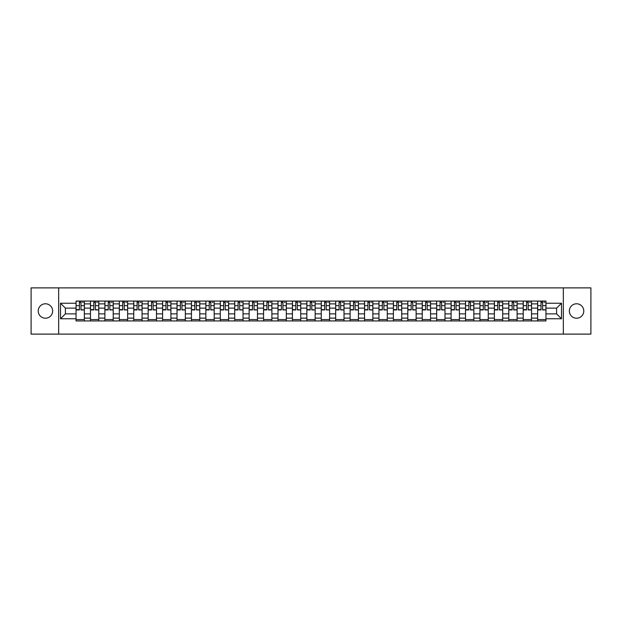 <?xml version="1.0" encoding="UTF-8"?>
<svg xmlns="http://www.w3.org/2000/svg" width="622" height="622" viewBox="0 0 622 622"><rect width="100%" height="100%" fill="white"/><g stroke="black" fill="none" stroke-linecap="round" stroke-linejoin="round"><path stroke-width="0.93" d="M576.571 303.785A7.215 7.215 0 0 0 569.355 311A7.215 7.215 0 0 0 576.571 318.215A7.215 7.215 0 0 0 583.778 311A7.215 7.215 0 0 0 576.571 303.785M45.429 303.785A7.215 7.215 0 0 0 38.222 311A7.215 7.215 0 0 0 45.429 318.215A7.215 7.215 0 0 0 52.645 311A7.215 7.215 0 0 0 45.429 303.785M563.345 334.115L590.9 334.115L590.9 287.885L31.1 287.885L31.1 334.115L563.345 334.115L563.345 287.885M90.462 320.936L90.462 303.878L84.359 303.878L84.359 320.936M84.359 303.878L84.359 301.064M90.462 303.878L90.462 301.064M98.789 301.064L98.789 320.936M104.893 320.936L104.893 301.064M113.212 301.064L113.212 320.936M119.315 320.936L119.315 301.064M127.634 301.064L127.634 320.936M133.738 320.936L133.738 301.064M142.065 301.064L142.065 320.936M148.16 320.936L148.16 301.064M156.487 301.064L156.487 320.936M162.591 320.936L162.591 301.064M170.91 301.064L170.91 320.936M177.013 320.936L177.013 301.064M185.333 301.064L185.333 320.936M191.436 320.936L191.436 301.064M199.763 301.064L199.763 320.936M205.866 320.936L205.866 301.064M214.186 301.064L214.186 320.936M220.289 320.936L220.289 301.064M228.608 301.064L228.608 320.936M234.712 320.936L234.712 301.064M243.039 301.064L243.039 320.936M249.142 320.936L249.142 301.064M257.461 301.064L257.461 320.936M263.565 320.936L263.565 301.064M271.884 301.064L271.884 320.936M277.987 320.936L277.987 301.064M286.314 301.064L286.314 320.936M292.418 320.936L292.418 301.064M300.737 301.064L300.737 320.936M306.84 320.936L306.84 301.064M315.16 301.064L315.16 320.936M321.263 320.936L321.263 301.064M329.582 301.064L329.582 320.936M335.686 320.936L335.686 301.064M344.013 301.064L344.013 320.936M350.116 320.936L350.116 301.064M358.435 301.064L358.435 320.936M364.539 320.936L364.539 301.064M372.858 301.064L372.858 320.936M378.961 320.936L378.961 301.064M387.288 301.064L387.288 320.936M393.392 320.936L393.392 301.064M401.711 301.064L401.711 320.936M407.814 320.936L407.814 301.064M416.134 301.064L416.134 320.936M422.237 320.936L422.237 301.064M430.564 301.064L430.564 320.936M436.667 320.936L436.667 301.064M444.987 301.064L444.987 320.936M451.09 320.936L451.09 301.064M459.409 301.064L459.409 320.936M465.513 320.936L465.513 301.064M473.84 301.064L473.84 320.936M479.935 320.936L479.935 301.064M488.262 301.064L488.262 320.936M494.366 320.936L494.366 301.064M502.685 301.064L502.685 320.936M508.788 320.936L508.788 301.064M517.107 301.064L517.107 320.936M523.211 320.936L523.211 301.064M531.538 301.064L531.538 320.936M537.641 320.936L537.641 301.064M537.641 313.869L531.538 313.869M523.211 313.869L517.107 313.869M508.788 313.869L502.685 313.869M494.366 313.869L488.262 313.869M479.935 313.869L473.84 313.869M465.513 313.869L459.409 313.869M451.09 313.869L444.987 313.869M436.667 313.869L430.564 313.869M422.237 313.869L416.134 313.869M407.814 313.869L401.711 313.869M393.392 313.869L387.288 313.869M378.961 313.869L372.858 313.869M364.539 313.869L358.435 313.869M350.116 313.869L344.013 313.869M335.686 313.869L329.582 313.869M321.263 313.869L315.16 313.869M306.84 313.869L300.737 313.869M292.418 313.869L286.314 313.869M277.987 313.869L271.884 313.869M263.565 313.869L257.461 313.869M249.142 313.869L243.039 313.869M234.712 313.869L228.608 313.869M220.289 313.869L214.186 313.869M205.866 313.869L199.763 313.869M191.436 313.869L185.333 313.869M177.013 313.869L170.91 313.869M162.591 313.869L156.487 313.869M148.16 313.869L142.065 313.869M133.738 313.869L127.634 313.869M119.315 313.869L113.212 313.869M104.893 313.869L98.789 313.869M90.462 313.869L84.359 313.869M537.641 308.131L531.538 308.131M523.211 308.131L517.107 308.131M508.788 308.131L502.685 308.131M494.366 308.131L488.262 308.131M479.935 308.131L473.84 308.131M465.513 308.131L459.409 308.131M451.09 308.131L444.987 308.131M436.667 308.131L430.564 308.131M422.237 308.131L416.134 308.131M407.814 308.131L401.711 308.131M393.392 308.131L387.288 308.131M378.961 308.131L372.858 308.131M364.539 308.131L358.435 308.131M350.116 308.131L344.013 308.131M335.686 308.131L329.582 308.131M321.263 308.131L315.16 308.131M306.84 308.131L300.737 308.131M292.418 308.131L286.314 308.131M277.987 308.131L271.884 308.131M263.565 308.131L257.461 308.131M249.142 308.131L243.039 308.131M234.712 308.131L228.608 308.131M220.289 308.131L214.186 308.131M205.866 308.131L199.763 308.131M191.436 308.131L185.333 308.131M177.013 308.131L170.91 308.131M162.591 308.131L156.487 308.131M148.16 308.131L142.065 308.131M133.738 308.131L127.634 308.131M119.315 308.131L113.212 308.131M104.893 308.131L98.789 308.131M90.462 308.131L84.359 308.131M65.403 313.869L76.039 313.869L76.039 308.131L65.403 308.131L65.403 313.869L60.505 318.767L60.505 303.233L76.039 303.233L76.039 308.131M545.961 308.131L545.961 313.869L556.597 313.869L556.597 308.131L545.961 308.131L545.961 301.064L76.039 301.064L76.039 303.233M545.961 303.233L561.495 303.233L561.495 318.767L545.961 318.767L545.961 313.869M76.039 313.869L76.039 320.936L545.961 320.936L545.961 318.767M76.039 318.767L60.505 318.767M58.655 334.115L58.655 287.885M84.359 319.553L76.039 319.553M79.414 302.447L80.984 302.447M98.789 319.553L90.462 319.553M93.836 302.447L95.415 302.447M113.212 319.553L104.893 319.553M108.267 302.447L109.837 302.447M127.634 319.553L119.315 319.553M122.69 302.447L124.26 302.447M142.065 319.553L133.738 319.553M137.112 302.447L138.683 302.447M156.487 319.553L148.16 319.553M151.543 302.447L153.113 302.447M170.91 319.553L162.591 319.553M165.965 302.447L167.536 302.447M185.333 319.553L177.013 319.553M180.388 302.447L181.958 302.447M199.763 319.553L191.436 319.553M194.81 302.447L196.389 302.447M214.186 319.553L205.866 319.553M209.241 302.447L210.811 302.447M228.608 319.553L220.289 319.553M223.663 302.447L225.234 302.447M243.039 319.553L234.712 319.553M238.086 302.447L239.664 302.447M257.461 319.553L249.142 319.553M252.516 302.447L254.087 302.447M271.884 319.553L263.565 319.553M266.939 302.447L268.51 302.447M286.314 319.553L277.987 319.553M281.362 302.447L282.932 302.447M300.737 319.553L292.418 319.553M295.792 302.447L297.363 302.447M315.16 319.553L306.84 319.553M310.215 302.447L311.785 302.447M329.582 319.553L321.263 319.553M324.637 302.447L326.208 302.447M344.013 319.553L335.686 319.553M339.068 302.447L340.638 302.447M358.435 319.553L350.116 319.553M353.49 302.447L355.061 302.447M372.858 319.553L364.539 319.553M367.913 302.447L369.484 302.447M387.288 319.553L378.961 319.553M382.336 302.447L383.914 302.447M401.711 319.553L393.392 319.553M396.766 302.447L398.337 302.447M416.134 319.553L407.814 319.553M411.189 302.447L412.759 302.447M430.564 319.553L422.237 319.553M425.611 302.447L427.19 302.447M444.987 319.553L436.667 319.553M440.042 302.447L441.612 302.447M459.409 319.553L451.09 319.553M454.464 302.447L456.035 302.447M473.84 319.553L465.513 319.553M468.887 302.447L470.457 302.447M488.262 319.553L479.935 319.553M483.317 302.447L484.888 302.447M502.685 319.553L494.366 319.553M497.74 302.447L499.31 302.447M517.107 319.553L508.788 319.553M512.163 302.447L513.733 302.447M531.538 319.553L523.211 319.553M526.585 302.447L528.164 302.447M545.961 319.553L537.641 319.553M541.016 302.447L542.586 302.447M60.505 303.233L65.403 308.131M556.597 313.869L561.495 318.767M556.597 308.131L561.495 303.233M80.984 309.616L84.312 309.935L80.984 309.935L80.984 301.149L84.312 301.149L82.469 301.149M84.312 309.616L84.312 301.149M79.414 302.354L80.984 302.354M82.469 302.354L83.115 302.354M82.329 301.149L76.086 301.149L76.086 309.935L79.414 309.935L79.414 301.149L78.077 301.149M95.415 309.616L98.742 309.935L95.415 309.935L95.415 301.149L98.742 301.149L96.892 301.149M98.742 309.616L98.742 301.149M93.836 302.354L95.415 302.354M96.892 302.354L97.537 302.354M96.752 301.149L90.509 301.149L90.509 309.935L93.836 309.935L93.836 301.149L92.499 301.149M109.837 309.616L113.165 309.935L109.837 309.935L109.837 301.149L113.165 301.149L111.315 301.149M113.165 309.616L113.165 301.149M108.267 302.354L109.837 302.354M111.315 302.354L111.96 302.354M111.175 301.149L104.939 301.149L104.939 309.935L108.267 309.935L108.267 301.149L106.922 301.149M124.26 309.616L127.588 309.935L124.26 309.935L124.26 301.149L127.588 301.149L125.737 301.149M127.588 309.616L127.588 301.149M122.69 302.354L124.26 302.354M125.737 302.354L126.39 302.354M125.605 301.149L119.362 301.149L119.362 309.935L122.69 309.935L122.69 301.149L121.352 301.149M138.683 309.616L142.018 309.935L138.683 309.935L138.683 301.149L142.018 301.149L140.168 301.149M142.018 309.616L142.018 301.149M137.112 302.354L138.683 302.354M140.168 302.354L140.813 302.354M140.028 301.149L133.784 301.149L133.784 309.935L137.112 309.935L137.112 301.149L135.775 301.149M153.113 309.616L156.441 309.935L153.113 309.935L153.113 301.149L156.441 301.149L154.59 301.149M156.441 309.616L156.441 301.149M151.543 302.354L153.113 302.354M154.59 302.354L155.236 302.354M154.45 301.149L148.207 301.149L148.207 309.935L151.543 309.935L151.543 301.149L150.197 301.149M167.536 309.616L170.863 309.935L167.536 309.935L167.536 301.149L170.863 301.149L169.013 301.149M170.863 309.616L170.863 301.149M165.965 302.354L167.536 302.354M169.013 302.354L169.666 302.354M168.881 301.149L162.637 301.149L162.637 309.935L165.965 309.935L165.965 301.149L164.62 301.149M181.958 309.616L185.294 309.935L181.958 309.935L181.958 301.149L185.294 301.149L183.443 301.149M185.294 309.616L185.294 301.149M180.388 302.354L181.958 302.354M183.443 302.354L184.089 302.354M183.303 301.149L177.06 301.149L177.06 309.935L180.388 309.935L180.388 301.149L179.05 301.149M196.389 309.616L199.716 309.935L196.389 309.935L196.389 301.149L199.716 301.149L197.866 301.149M199.716 309.616L199.716 301.149M194.81 302.354L196.389 302.354M197.866 302.354L198.511 302.354M197.726 301.149L191.483 301.149L191.483 309.935L194.81 309.935L194.81 301.149L193.473 301.149M210.811 309.616L214.139 309.935L210.811 309.935L210.811 301.149L214.139 301.149L212.289 301.149M214.139 309.616L214.139 301.149M209.241 302.354L210.811 302.354M212.289 302.354L212.942 302.354M212.149 301.149L205.913 301.149L205.913 309.935L209.241 309.935L209.241 301.149L207.896 301.149M225.234 309.616L228.562 309.935L225.234 309.935L225.234 301.149L228.562 301.149L226.719 301.149M228.562 309.616L228.562 301.149M223.663 302.354L225.234 302.354M226.719 302.354L227.364 302.354M226.579 301.149L220.336 301.149L220.336 309.935L223.663 309.935L223.663 301.149L222.326 301.149M239.664 309.616L242.992 309.935L239.664 309.935L239.664 301.149L242.992 301.149L241.142 301.149M242.992 309.616L242.992 301.149M238.086 302.354L239.664 302.354M241.142 302.354L241.787 302.354M241.002 301.149L234.758 301.149L234.758 309.935L238.086 309.935L238.086 301.149L236.749 301.149M254.087 309.616L257.415 309.935L254.087 309.935L254.087 301.149L257.415 301.149L255.564 301.149M257.415 309.616L257.415 301.149M252.516 302.354L254.087 302.354M255.564 302.354L256.21 302.354M255.424 301.149L249.189 301.149L249.189 309.935L252.516 309.935L252.516 301.149L251.171 301.149M268.51 309.616L271.837 309.935L268.51 309.935L268.51 301.149L271.837 301.149L269.987 301.149M271.837 309.616L271.837 301.149M266.939 302.354L268.51 302.354M269.987 302.354L270.64 302.354M269.855 301.149L263.611 301.149L263.611 309.935L266.939 309.935L266.939 301.149L265.602 301.149M282.932 309.616L286.268 309.935L282.932 309.935L282.932 301.149L286.268 301.149L284.417 301.149M286.268 309.616L286.268 301.149M281.362 302.354L282.932 302.354M284.417 302.354L285.063 302.354M284.277 301.149L278.034 301.149L278.034 309.935L281.362 309.935L281.362 301.149L280.024 301.149M297.363 309.616L300.69 309.935L297.363 309.935L297.363 301.149L300.69 301.149L298.84 301.149M300.69 309.616L300.69 301.149M295.792 302.354L297.363 302.354M298.84 302.354L299.485 302.354M298.7 301.149L292.457 301.149L292.457 309.935L295.792 309.935L295.792 301.149L294.447 301.149M311.785 309.616L315.113 309.935L311.785 309.935L311.785 301.149L315.113 301.149L313.263 301.149M315.113 309.616L315.113 301.149M310.215 302.354L311.785 302.354M313.263 302.354L313.916 302.354M313.13 301.149L306.887 301.149L306.887 309.935L310.215 309.935L310.215 301.149L308.87 301.149M326.208 309.616L329.543 309.935L326.208 309.935L326.208 301.149L329.543 301.149L327.693 301.149M329.543 309.616L329.543 301.149M324.637 302.354L326.208 302.354M327.693 302.354L328.338 302.354M327.553 301.149L321.31 301.149L321.31 309.935L324.637 309.935L324.637 301.149L323.3 301.149M340.638 309.616L343.966 309.935L340.638 309.935L340.638 301.149L343.966 301.149L342.116 301.149M343.966 309.616L343.966 301.149M339.068 302.354L340.638 302.354M342.116 302.354L342.761 302.354M341.976 301.149L335.732 301.149L335.732 309.935L339.068 309.935L339.068 301.149L337.723 301.149M355.061 309.616L358.389 309.935L355.061 309.935L355.061 301.149L358.389 301.149L356.538 301.149M358.389 309.616L358.389 301.149M353.49 302.354L355.061 302.354M356.538 302.354L357.191 302.354M356.398 301.149L350.163 301.149L350.163 309.935L353.49 309.935L353.49 301.149L352.145 301.149M369.484 309.616L372.811 309.935L369.484 309.935L369.484 301.149L372.811 301.149L370.969 301.149M372.811 309.616L372.811 301.149M367.913 302.354L369.484 302.354M370.969 302.354L371.614 302.354M370.829 301.149L364.585 301.149L364.585 309.935L367.913 309.935L367.913 301.149L366.576 301.149M383.914 309.616L387.242 309.935L383.914 309.935L383.914 301.149L387.242 301.149L385.391 301.149M387.242 309.616L387.242 301.149M382.336 302.354L383.914 302.354M385.391 302.354L386.037 302.354M385.251 301.149L379.008 301.149L379.008 309.935L382.336 309.935L382.336 301.149L380.998 301.149M398.337 309.616L401.664 309.935L398.337 309.935L398.337 301.149L401.664 301.149L399.814 301.149M401.664 309.616L401.664 301.149M396.766 302.354L398.337 302.354M399.814 302.354L400.459 302.354M399.674 301.149L393.438 301.149L393.438 309.935L396.766 309.935L396.766 301.149L395.421 301.149M412.759 309.616L416.087 309.935L412.759 309.935L412.759 301.149L416.087 301.149L414.236 301.149M416.087 309.616L416.087 301.149M411.189 302.354L412.759 302.354M414.236 302.354L414.89 302.354M414.104 301.149L407.861 301.149L407.861 309.935L411.189 309.935L411.189 301.149L409.851 301.149M427.19 309.616L430.517 309.935L427.19 309.935L427.19 301.149L430.517 301.149L428.667 301.149M430.517 309.616L430.517 301.149M425.611 302.354L427.19 302.354M428.667 302.354L429.312 302.354M428.527 301.149L422.284 301.149L422.284 309.935L425.611 309.935L425.611 301.149L424.274 301.149M441.612 309.616L444.94 309.935L441.612 309.935L441.612 301.149L444.94 301.149L443.089 301.149M444.94 309.616L444.94 301.149M440.042 302.354L441.612 302.354M443.089 302.354L443.735 302.354M442.95 301.149L436.706 301.149L436.706 309.935L440.042 309.935L440.042 301.149L438.697 301.149M456.035 309.616L459.363 309.935L456.035 309.935L456.035 301.149L459.363 301.149L457.512 301.149M459.363 309.616L459.363 301.149M454.464 302.354L456.035 302.354M457.512 302.354L458.165 302.354M457.38 301.149L451.137 301.149L451.137 309.935L454.464 309.935L454.464 301.149L453.119 301.149M470.457 309.616L473.793 309.935L470.457 309.935L470.457 301.149L473.793 301.149L471.942 301.149M473.793 309.616L473.793 301.149M468.887 302.354L470.457 302.354M471.942 302.354L472.588 302.354M471.803 301.149L465.559 301.149L465.559 309.935L468.887 309.935L468.887 301.149L467.55 301.149M484.888 309.616L488.216 309.935L484.888 309.935L484.888 301.149L488.216 301.149L486.365 301.149M488.216 309.616L488.216 301.149M483.317 302.354L484.888 302.354M486.365 302.354L487.01 302.354M486.225 301.149L479.982 301.149L479.982 309.935L483.317 309.935L483.317 301.149L481.972 301.149M499.31 309.616L502.638 309.935L499.31 309.935L499.31 301.149L502.638 301.149L500.788 301.149M502.638 309.616L502.638 301.149M497.74 302.354L499.31 302.354M500.788 302.354L501.441 302.354M500.648 301.149L494.412 301.149L494.412 309.935L497.74 309.935L497.74 301.149L496.395 301.149M513.733 309.616L517.061 309.935L513.733 309.935L513.733 301.149L517.061 301.149L515.218 301.149M517.061 309.616L517.061 301.149M512.163 302.354L513.733 302.354M515.218 302.354L515.863 302.354M515.078 301.149L508.835 301.149L508.835 309.935L512.163 309.935L512.163 301.149L510.825 301.149M528.164 309.616L531.491 309.935L528.164 309.935L528.164 301.149L531.491 301.149L529.641 301.149M531.491 309.616L531.491 301.149M526.585 302.354L528.164 302.354M529.641 302.354L530.286 302.354M529.501 301.149L523.257 301.149L523.257 309.935L526.585 309.935L526.585 301.149L525.248 301.149M542.586 309.616L545.914 309.935L542.586 309.935L542.586 301.149L545.914 301.149L544.063 301.149M545.914 309.616L545.914 301.149M541.016 302.354L542.586 302.354M544.063 302.354L544.709 302.354M543.923 301.149L537.688 301.149L537.688 309.935L541.016 309.935L541.016 301.149L539.671 301.149M523.211 303.878L517.107 303.878M508.788 303.878L502.685 303.878M494.366 303.878L488.262 303.878M479.935 303.878L473.84 303.878M465.513 303.878L459.409 303.878M451.09 303.878L444.987 303.878M436.667 303.878L430.564 303.878M422.237 303.878L416.134 303.878M407.814 303.878L401.711 303.878M393.392 303.878L387.288 303.878M378.961 303.878L372.858 303.878M364.539 303.878L358.435 303.878M350.116 303.878L344.013 303.878M335.686 303.878L329.582 303.878M321.263 303.878L315.16 303.878M306.84 303.878L300.737 303.878M292.418 303.878L286.314 303.878M277.987 303.878L271.884 303.878M263.565 303.878L257.461 303.878M249.142 303.878L243.039 303.878M234.712 303.878L228.608 303.878M220.289 303.878L214.186 303.878M205.866 303.878L199.763 303.878M191.436 303.878L185.333 303.878M177.013 303.878L170.91 303.878M162.591 303.878L156.487 303.878M148.16 303.878L142.065 303.878M133.738 303.878L127.634 303.878M119.315 303.878L113.212 303.878M104.893 303.878L98.789 303.878M537.641 303.878L531.538 303.878M523.211 318.122L517.107 318.122M508.788 318.122L502.685 318.122M494.366 318.122L488.262 318.122M479.935 318.122L473.84 318.122M465.513 318.122L459.409 318.122M451.09 318.122L444.987 318.122M436.667 318.122L430.564 318.122M422.237 318.122L416.134 318.122M407.814 318.122L401.711 318.122M393.392 318.122L387.288 318.122M378.961 318.122L372.858 318.122M364.539 318.122L358.435 318.122M350.116 318.122L344.013 318.122M335.686 318.122L329.582 318.122M321.263 318.122L315.16 318.122M306.84 318.122L300.737 318.122M292.418 318.122L286.314 318.122M277.987 318.122L271.884 318.122M263.565 318.122L257.461 318.122M249.142 318.122L243.039 318.122M234.712 318.122L228.608 318.122M220.289 318.122L214.186 318.122M205.866 318.122L199.763 318.122M191.436 318.122L185.333 318.122M177.013 318.122L170.91 318.122M162.591 318.122L156.487 318.122M148.16 318.122L142.065 318.122M133.738 318.122L127.634 318.122M119.315 318.122L113.212 318.122M104.893 318.122L98.789 318.122M90.462 318.122L84.359 318.122M537.641 318.122L531.538 318.122M80.984 305.643L84.312 305.643M76.086 309.616L79.414 309.616M76.086 305.643L79.414 305.643M95.415 305.643L98.742 305.643M90.509 309.616L93.836 309.616M90.509 305.643L93.836 305.643M109.837 305.643L113.165 305.643M104.939 309.616L108.267 309.616M104.939 305.643L108.267 305.643M124.26 305.643L127.588 305.643M119.362 309.616L122.69 309.616M119.362 305.643L122.69 305.643M138.683 305.643L142.018 305.643M133.784 309.616L137.112 309.616M133.784 305.643L137.112 305.643M153.113 305.643L156.441 305.643M148.207 309.616L151.543 309.616M148.207 305.643L151.543 305.643M167.536 305.643L170.863 305.643M162.637 309.616L165.965 309.616M162.637 305.643L165.965 305.643M181.958 305.643L185.294 305.643M177.06 309.616L180.388 309.616M177.06 305.643L180.388 305.643M196.389 305.643L199.716 305.643M191.483 309.616L194.81 309.616M191.483 305.643L194.81 305.643M210.811 305.643L214.139 305.643M205.913 309.616L209.241 309.616M205.913 305.643L209.241 305.643M225.234 305.643L228.562 305.643M220.336 309.616L223.663 309.616M220.336 305.643L223.663 305.643M239.664 305.643L242.992 305.643M234.758 309.616L238.086 309.616M234.758 305.643L238.086 305.643M254.087 305.643L257.415 305.643M249.189 309.616L252.516 309.616M249.189 305.643L252.516 305.643M268.51 305.643L271.837 305.643M263.611 309.616L266.939 309.616M263.611 305.643L266.939 305.643M282.932 305.643L286.268 305.643M278.034 309.616L281.362 309.616M278.034 305.643L281.362 305.643M297.363 305.643L300.69 305.643M292.457 309.616L295.792 309.616M292.457 305.643L295.792 305.643M311.785 305.643L315.113 305.643M306.887 309.616L310.215 309.616M306.887 305.643L310.215 305.643M326.208 305.643L329.543 305.643M321.31 309.616L324.637 309.616M321.31 305.643L324.637 305.643M340.638 305.643L343.966 305.643M335.732 309.616L339.068 309.616M335.732 305.643L339.068 305.643M355.061 305.643L358.389 305.643M350.163 309.616L353.49 309.616M350.163 305.643L353.49 305.643M369.484 305.643L372.811 305.643M364.585 309.616L367.913 309.616M364.585 305.643L367.913 305.643M383.914 305.643L387.242 305.643M379.008 309.616L382.336 309.616M379.008 305.643L382.336 305.643M398.337 305.643L401.664 305.643M393.438 309.616L396.766 309.616M393.438 305.643L396.766 305.643M412.759 305.643L416.087 305.643M407.861 309.616L411.189 309.616M407.861 305.643L411.189 305.643M427.19 305.643L430.517 305.643M422.284 309.616L425.611 309.616M422.284 305.643L425.611 305.643M441.612 305.643L444.94 305.643M436.706 309.616L440.042 309.616M436.706 305.643L440.042 305.643M456.035 305.643L459.363 305.643M451.137 309.616L454.464 309.616M451.137 305.643L454.464 305.643M470.457 305.643L473.793 305.643M465.559 309.616L468.887 309.616M465.559 305.643L468.887 305.643M484.888 305.643L488.216 305.643M479.982 309.616L483.317 309.616M479.982 305.643L483.317 305.643M499.31 305.643L502.638 305.643M494.412 309.616L497.74 309.616M494.412 305.643L497.74 305.643M513.733 305.643L517.061 305.643M508.835 309.616L512.163 309.616M508.835 305.643L512.163 305.643M528.164 305.643L531.491 305.643M523.257 309.616L526.585 309.616M523.257 305.643L526.585 305.643M542.586 305.643L545.914 305.643M537.688 309.616L541.016 309.616M537.688 305.643L541.016 305.643"/></g></svg>
